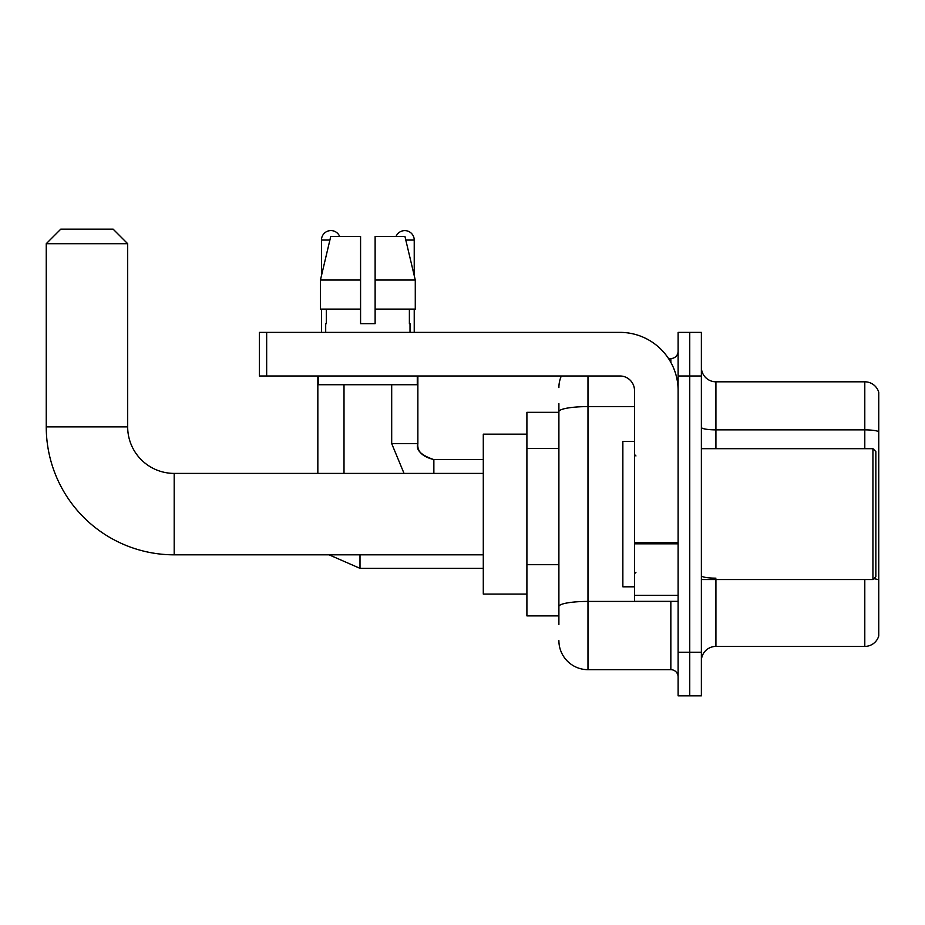 <?xml version="1.0" encoding="UTF-8"?>
<svg xmlns="http://www.w3.org/2000/svg" width="925" height="925" viewBox="0 0 925 925"><rect width="100%" height="100%" fill="white"/><g stroke="black" fill="none" stroke-linecap="round" stroke-linejoin="round"><path stroke-width="1.39" d="M558.897 624.606L558.897 411.648L558.897 412.342L526.903 412.342L526.903 615.888L558.897 615.888M678.118 652.229L678.118 695.854L689.749 695.854L689.749 652.229L689.749 695.854L701.37 695.854L701.37 652.229L689.749 652.229L689.749 375.989L689.749 652.229L678.118 652.229L678.118 375.989L689.749 375.989L689.749 332.376L689.749 375.989L701.37 375.989L701.37 652.229M701.37 375.989L701.37 332.376L678.118 332.376L678.118 375.989M587.976 375.989L587.976 669.677L670.845 669.677L670.845 601.343M668.532 358.542L670.845 358.542A7.273 7.273 0 0 0 678.118 351.28M558.897 611.529L558.897 606.476A29.08 5.053 180 0 1 587.976 601.423L670.845 601.423A7.273 1.26 0 0 0 673.365 601.343M634.492 406.607L587.976 406.607A29.08 5.053 180 0 0 558.897 411.648L558.897 403.612M678.118 676.95A7.273 7.273 0 0 0 670.845 669.677M558.897 387.621A29.08 29.08 0 0 1 561.325 375.989M587.976 669.677A29.08 29.08 0 0 1 558.897 640.597M701.37 660.959A14.534 14.534 0 0 1 715.915 646.413L864.794 646.413L864.794 579.536M878.75 392.281A14.534 14.534 0 0 0 864.794 381.805A14.534 14.534 0 0 1 878.75 392.281L878.75 635.949A14.534 14.534 0 0 1 864.794 646.413M878.75 431.686A14.534 2.521 180 0 0 864.794 429.871L864.794 381.805L715.915 381.805A14.534 14.534 0 0 1 701.37 367.271A14.534 14.534 0 0 0 715.915 381.805L715.915 448.683M878.75 431.882L878.75 579.987A14.534 2.521 180 0 0 873.767 578.703M375.122 323.658L360.577 323.658L375.122 323.658L360.577 323.658L375.122 323.658L375.122 236.418L404.942 236.418L415.279 280.032L415.279 309.112L375.122 309.112M396.062 236.418A9.447 9.447 0 0 1 414.227 240.049L414.227 275.604L415.279 280.032L375.122 280.032M360.577 280.032L360.577 309.112L360.577 280.032L360.577 309.112L320.432 309.112L320.432 280.032L330.757 236.418L360.577 236.418L360.577 280.032L320.432 280.032L321.472 275.604L321.472 240.049L329.89 240.049M483.289 554.827L174.189 554.827A127.939 127.939 0 0 1 46.25 426.876L46.25 243.691L60.784 229.146L113.127 229.146L127.673 243.691L46.25 243.691M174.189 554.827L174.189 473.403A46.528 46.528 0 0 1 127.673 426.876L127.673 243.691M526.903 434.149L483.289 434.149L483.289 594.081L526.903 594.081M321.472 240.049A9.447 9.447 0 0 1 339.648 236.418M344.007 473.403L344.007 384.719M317.842 473.403L317.842 375.989M321.472 309.112L321.472 332.376M414.227 309.112L414.227 332.376M678.118 601.343L634.492 601.343L634.492 542.559L678.118 542.559M678.118 390.535A58.159 58.159 0 0 0 619.958 332.376L266.666 332.376L266.666 375.989L619.958 375.989A14.534 14.534 0 0 1 634.492 390.535L634.492 542.559M266.666 375.989L259.393 375.989L259.393 332.376L266.666 332.376M325.692 323.658L326.317 323.658L325.692 323.658L325.692 332.376M410.018 323.658L409.382 323.658L410.018 323.658L410.018 332.376M409.382 309.112L409.382 323.658M360.577 309.112L360.577 323.658M326.317 323.658L326.317 309.112M318.42 375.989L318.42 384.719L417.279 384.719L417.279 375.989M415.279 280.032L404.942 236.418M330.757 236.418L320.432 280.032M872.934 448.683L875.848 451.597L875.848 576.633L872.934 579.536L872.934 448.683L701.37 448.683M634.492 441.422L622.86 441.422L622.86 586.808L634.492 586.808M558.897 448.382L526.903 448.382M558.897 564.689L526.903 564.689M670.845 362.38L670.845 358.542M715.915 579.536L715.915 646.413M864.794 448.683L864.794 429.871L715.915 429.871A14.534 2.521 0 0 1 701.37 427.338M715.915 578.16A14.534 2.521 -0 0 1 701.37 575.639M46.25 426.876L127.673 426.876M359.998 554.827L359.998 568.343L329.057 554.827M391.691 384.719L391.691 443.595L404.04 473.403L391.691 443.595L404.04 473.403L391.691 443.595L404.04 473.403L391.691 443.595L404.04 473.403L391.691 443.595L404.04 473.403L391.691 443.595L404.04 473.403L391.691 443.595L417.834 443.595M417.869 375.989L417.869 443.595C416.99 451.354 422.32 456.684 433.86 459.598C422.32 456.684 416.99 451.354 417.869 443.595C416.99 451.354 422.32 456.684 433.86 459.598C422.32 456.684 416.99 451.354 417.869 443.595C416.99 451.354 422.32 456.684 433.86 459.598C422.32 456.684 416.99 451.354 417.869 443.595C416.99 451.354 422.32 456.684 433.86 459.598C422.32 456.684 416.99 451.354 417.869 443.595C416.99 451.354 422.32 456.684 433.86 459.598C422.32 456.684 416.99 451.354 417.869 443.595C416.99 451.354 422.32 456.684 433.86 459.598L433.86 473.403M405.809 240.049L414.227 240.049M678.118 543.819L634.492 543.819M634.492 595.342L678.118 595.342M483.289 473.403L174.189 473.403M483.289 568.343L359.998 568.343M417.869 443.595C415.614 449.874 420.944 455.204 433.86 459.598L483.289 459.598M701.37 579.536L872.934 579.536M635.949 455.956L634.492 454.499M635.949 572.274L634.492 573.72"/></g></svg>
